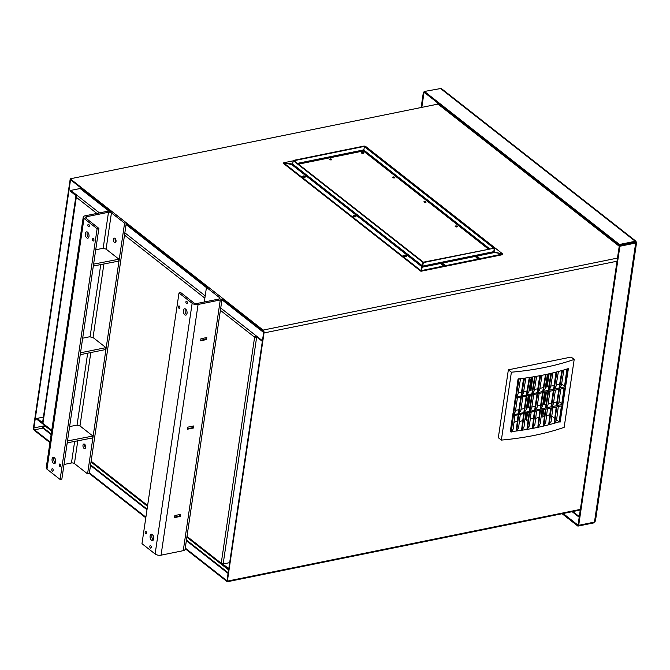 <?xml version="1.0" encoding="UTF-8"?>
<svg xmlns="http://www.w3.org/2000/svg" width="670" height="670" viewBox="0 0 670 670"><rect width="100%" height="100%" fill="white"/><g stroke="black" fill="none" stroke-linecap="round" stroke-linejoin="round"><path stroke-width="1" d="M45.87 426.363A0.72 0.502 -51.9 0 1 45.677 426.43L42.47 427.083L42.378 427.711L51.129 434.579M228.076 573.394L186.369 540.673M146.99 509.778L90.509 465.474M228.168 572.758L186.461 540.045M147.082 509.15L90.601 464.846M51.221 433.951L42.47 427.083M42.679 423.03A1.432 0.653 8.4 0 0 42.922 423.381L42.52 423.063L76.104 196.544A1.432 0.653 -171.6 0 1 76.196 196.36M42.52 423.063A1.432 0.997 128.1 0 0 42.796 423.951L36.331 418.876A1.432 0.997 128.1 0 0 36.339 418.884L36.775 418.315L42.671 422.938M43.542 417.075L37.126 418.382A0.72 0.502 -51.9 0 1 36.783 418.315M222.323 563.663L228.763 568.713M186.997 536.402L221.226 563.252A1.432 0.997 128.1 0 0 221.51 564.14A1.432 0.997 128.1 0 0 222.206 564.274L222.298 563.654M222.206 564.274L228.671 569.349M220.723 308.033L255.965 335.678A1.432 0.997 -51.9 0 0 254.608 337.178L256.225 336.943L256.585 337.571A1.432 0.653 -171.6 0 1 254.608 337.178L221.226 563.252A1.432 0.653 8.4 0 0 223.202 563.646L222.809 563.688M85.299 445.181A2.328 1.29 -101.5 0 0 85.651 446.94M115.692 239.316A2.328 1.29 -101.5 0 0 116.052 241.074M76.355 196.988L76.388 196.98A1.432 0.997 128.1 0 0 76.305 197.307L76.355 196.988A1.432 0.653 -171.6 0 1 76.104 196.544M76.355 196.042L69.998 190.858A1.432 0.997 -51.9 0 1 70.785 190.414L80.132 188.513A0.72 0.502 128.1 0 0 80.81 187.801M43.55 417.008L75.961 195.707M69.998 190.858L76.464 195.933A1.432 0.997 -51.9 0 0 76.154 196.327L76.757 196.796A1.432 0.997 128.1 0 0 76.589 197.139L76.388 196.98M85.517 447.769A2.328 1.29 78.5 0 1 84.847 444.478A2.328 1.29 -101.5 0 0 85.517 447.769M115.918 241.903A2.328 1.29 78.5 0 1 115.248 238.604A2.328 1.29 -101.5 0 0 115.918 241.903M255.195 337.06A0.72 0.502 -51.9 0 1 255.873 336.307L262.339 341.373M262.431 340.745L255.965 335.678L255.873 336.307M223.202 563.646L256.585 337.571L256.183 337.253M223.152 563.964L229.659 562.641M49.94 442.627L34.43 430.458A2.152 1.189 78.5 0 1 33.5 427.611L70.149 179.434L70.551 179.753L33.902 427.929A1.432 0.796 78.5 0 0 34.53 429.83L50.032 441.991M77.762 440.952L74.429 463.565L87.569 473.874L89.319 473.514L145.8 517.826M185.18 548.713L227.289 581.753L580.27 510.029M185.272 548.085L227.381 581.116L227.289 581.753M89.412 472.886L145.892 517.19M579.299 516.612L572.833 511.545M579.207 517.248L572.121 511.687M111.019 211.494L70.149 179.434L70.241 178.806L263.101 330.092A2.152 1.189 78.5 0 1 264.03 332.94L227.381 581.116L580.362 509.401L227.381 581.116L226.979 580.798L263.628 332.622A1.432 0.796 78.5 0 0 263.009 330.729L222.105 298.644M441.873 264.792A1.256 0.57 -171.6 0 1 443.038 264.633A1.256 0.57 -171.6 0 1 444.118 265.127M403.968 256.124A1.256 0.57 -171.6 0 1 405.141 255.965A1.256 0.57 -171.6 0 1 406.213 256.451M302.89 176.83A1.256 0.57 -171.6 0 1 304.063 176.671A1.256 0.57 -171.6 0 1 305.135 177.165M476.337 257.791A1.256 0.57 -171.6 0 1 477.509 257.632A1.256 0.57 -171.6 0 1 478.589 258.126M353.433 216.477A1.256 0.57 -171.6 0 1 354.597 216.318A1.256 0.57 -171.6 0 1 355.678 216.812M207.499 287.187L126.245 223.445M634.272 242.724A1.432 0.997 128.1 0 0 634.08 242.749L626.165 244.039M70.241 178.806L438.004 104.085A0.72 0.502 128.1 0 0 438.582 103.615M440.584 88.549L634.649 240.79A2.152 1.499 -51.9 0 1 635.696 240.999L441.631 88.758A2.152 1.499 128.1 0 0 440.584 88.549L424.428 91.455L424.286 92.401L619.348 245.421L619.482 244.475L635.26 241.267L635.118 242.213L619.348 245.421M424.403 92.493L423.406 92.1L424.361 91.907M635.068 242.565L635.671 243.042L619.901 246.242L619.298 245.764L635.068 242.565M635.227 242.682L636.123 242.331A2.152 0.98 -171.6 0 1 636.5 243.001A2.152 0.98 -171.6 0 1 635.587 243.637L635.671 243.042M636.5 243.001L595.471 520.858A2.152 0.98 -171.6 0 1 594.558 521.495L594.466 522.097L578.696 525.305L619.901 246.242M619.298 245.764L578.084 524.828L578.696 525.305M593.771 522.24L593.67 522.918L577.892 526.118L578.428 525.096M424.01 92.577L421.824 107.367M619.482 244.475L424.428 91.455M563.16 513.505L578.034 525.171M562.096 513.722L577.892 526.118M635.152 241.971A1.072 0.745 128.1 0 1 635.252 242.507A1.072 0.486 -171.6 0 1 635.436 242.841A1.072 0.486 -171.6 0 1 635.436 242.85M634.649 240.79L635.26 241.267M635.696 240.999A2.152 1.499 -51.9 0 1 636.123 242.331M423.406 92.1L421.128 107.51M116.019 241.46A2.328 1.29 78.5 0 1 115.173 242.716A2.328 1.29 78.5 0 1 113.439 240.689A2.328 1.29 78.5 0 1 114.243 238.152A2.328 1.29 78.5 0 1 115.6 239.115A2.328 1.29 78.5 0 1 116.019 241.46M85.618 447.334A2.328 1.29 78.5 0 1 84.772 448.582A2.328 1.29 78.5 0 1 83.038 446.555A2.328 1.29 78.5 0 1 83.842 444.017A2.328 1.29 78.5 0 1 85.199 444.989A2.328 1.29 78.5 0 1 85.618 447.334M60.66 465.792A1.256 0.695 78.5 0 1 60.2 466.462A1.256 0.695 78.5 0 1 59.27 465.374A1.256 0.695 78.5 0 1 59.705 464.008A1.256 0.695 78.5 0 1 60.434 464.528A1.256 0.695 78.5 0 1 60.66 465.792M53.198 470.507A1.256 0.695 78.5 0 1 52.737 471.178A1.256 0.695 78.5 0 1 51.808 470.089A1.256 0.695 78.5 0 1 52.235 468.724A1.256 0.695 78.5 0 1 52.972 469.243A1.256 0.695 78.5 0 1 53.198 470.507M55.702 461.906A3.224 1.792 78.5 0 1 54.53 463.64A3.224 1.792 78.5 0 1 52.134 460.834A3.224 1.792 78.5 0 1 53.248 457.317A3.224 1.792 78.5 0 1 55.124 458.657A3.224 1.792 78.5 0 1 55.702 461.906M54.203 457.56A3.224 1.792 -101.5 0 0 53.885 460.474A3.224 1.792 -101.5 0 0 55.317 463.037M93.951 240.346A1.256 0.695 78.5 0 1 93.49 241.016A1.256 0.695 78.5 0 1 92.561 239.927A1.256 0.695 78.5 0 1 92.996 238.562A1.256 0.695 78.5 0 1 93.725 239.081A1.256 0.695 78.5 0 1 93.951 240.346M89.286 226.117A1.256 0.695 78.5 0 1 88.825 226.787A1.256 0.695 78.5 0 1 87.896 225.698A1.256 0.695 78.5 0 1 88.323 224.333A1.256 0.695 78.5 0 1 89.06 224.852A1.256 0.695 78.5 0 1 89.286 226.117M88.993 236.46A3.224 1.792 78.5 0 1 87.82 238.193A3.224 1.792 78.5 0 1 85.425 235.388A3.224 1.792 78.5 0 1 86.539 231.87A3.224 1.792 78.5 0 1 88.415 233.219A3.224 1.792 78.5 0 1 88.993 236.46M87.494 232.122A3.224 1.792 -101.5 0 0 87.175 235.036A3.224 1.792 -101.5 0 0 88.608 237.59M87.569 473.874L124.587 223.169L126.337 222.809L113.197 212.507A4.296 1.951 8.4 0 0 107.267 211.31L85.065 215.824A4.296 1.951 8.4 0 0 83.239 217.097A4.296 1.951 8.4 0 0 83.984 218.437L97.125 228.746L60.107 479.452L46.967 469.142A4.296 1.951 -171.6 0 1 46.222 467.802L83.239 217.097M124.587 223.169L111.446 212.859A2.152 0.98 8.4 0 0 108.481 212.264L86.279 216.778A2.152 0.98 -171.6 0 0 85.366 217.415A2.152 0.98 -171.6 0 0 85.743 218.085L98.884 228.395L61.858 479.092L60.107 479.452M98.884 228.395L97.125 228.746M74.429 463.565A2.152 0.98 8.4 0 0 71.464 462.97L64.019 464.478M89.319 473.514L126.337 222.809M95.726 249.776L102.585 248.377L106.044 249.072L118.975 259.223L118.699 261.116L93.323 266.024M93.607 264.131L118.975 259.223M93.582 266.224L93.859 264.323M80.551 352.537L80.266 354.43M80.802 352.738L105.927 347.63L105.642 349.531L80.526 354.631M82.67 338.183L89.529 336.792L92.988 337.479L105.927 347.63M69.613 426.589L76.472 425.199L79.931 425.894L92.87 436.044L92.586 437.937L67.218 442.845M67.494 440.944L92.87 436.044M67.469 443.038L67.745 441.145M178.455 306.634A1.256 0.695 78.5 0 1 178.907 305.964A1.256 0.695 78.5 0 1 179.836 307.053A1.256 0.695 78.5 0 1 179.409 308.418A1.256 0.695 78.5 0 1 178.681 307.899A1.256 0.695 78.5 0 1 178.455 306.634M185.917 301.919A1.256 0.695 78.5 0 1 186.369 301.249A1.256 0.695 78.5 0 1 187.307 302.338A1.256 0.695 78.5 0 1 186.871 303.703A1.256 0.695 78.5 0 1 186.143 303.183A1.256 0.695 78.5 0 1 185.917 301.919M183.404 310.52A3.224 1.792 78.5 0 1 184.585 308.786A3.224 1.792 78.5 0 1 186.98 311.592A3.224 1.792 78.5 0 1 185.866 315.109A3.224 1.792 78.5 0 1 183.99 313.769A3.224 1.792 78.5 0 1 183.404 310.52M185.54 309.029A3.224 1.792 -101.5 0 0 185.155 310.16A3.224 1.792 -101.5 0 0 186.654 314.506M145.164 532.081A1.256 0.695 78.5 0 1 145.616 531.402A1.256 0.695 78.5 0 1 146.546 532.499A1.256 0.695 78.5 0 1 146.119 533.864A1.256 0.695 78.5 0 1 145.39 533.345A1.256 0.695 78.5 0 1 145.164 532.081M149.829 546.31A1.256 0.695 78.5 0 1 150.281 545.631A1.256 0.695 78.5 0 1 151.219 546.728A1.256 0.695 78.5 0 1 150.784 548.094A1.256 0.695 78.5 0 1 150.055 547.574A1.256 0.695 78.5 0 1 149.829 546.31M150.114 535.966A3.224 1.792 78.5 0 1 151.294 534.233A3.224 1.792 78.5 0 1 153.69 537.038A3.224 1.792 78.5 0 1 152.576 540.548A3.224 1.792 78.5 0 1 150.7 539.208A3.224 1.792 78.5 0 1 150.114 535.966M152.249 534.476A3.224 1.792 -101.5 0 0 151.864 535.606A3.224 1.792 -101.5 0 0 153.363 539.953M161.051 555.179A4.296 1.951 -171.6 0 1 155.122 553.99L141.981 543.68L178.999 292.974L192.139 303.284A4.296 1.951 8.4 0 0 198.077 304.473L161.051 555.179L183.253 550.665L220.271 299.959A4.296 1.951 8.4 0 0 222.105 298.686A4.296 1.951 8.4 0 0 221.351 297.346L208.211 287.036L206.461 287.397L219.601 297.706A2.152 0.98 -171.6 0 1 219.978 298.376A2.152 0.98 -171.6 0 1 219.056 299.013L196.863 303.518A2.152 0.98 8.4 0 1 193.898 302.924L180.758 292.614L178.999 292.974M222.105 298.686L185.079 549.392A4.296 1.951 -171.6 0 1 183.253 550.665M206.461 287.397L204.3 302.011M220.271 299.959L198.077 304.473M206.787 337.538L206.486 339.59L200.648 340.779L200.95 338.727L206.787 337.538M187.592 429.185L187.893 427.133L193.739 425.953L193.429 428.004L187.592 429.185M180.682 514.359L180.381 516.411L174.535 517.6L174.837 515.548L180.682 514.359M206.486 339.59L205.832 339.079M193.429 428.004L192.776 427.485M180.381 516.411L179.719 515.892M179.92 514.51L179.694 516.076L174.61 517.106M187.659 428.7L192.751 427.661L192.977 426.103M206.033 337.697L205.799 339.255L200.715 340.285M355.803 216.745A1.432 0.653 8.4 0 0 354.614 216.234A1.432 0.653 8.4 0 0 353.333 216.385M355.418 216.887A1.432 0.653 -171.6 0 1 353.911 216.737A1.432 0.653 -171.6 0 1 353.191 216.041A1.432 0.653 -171.6 0 1 354.706 215.606A1.432 0.653 -171.6 0 1 356.03 216.46A1.432 0.653 -171.6 0 1 355.418 216.887M406.338 256.392A1.432 0.653 8.4 0 0 405.149 255.881A1.432 0.653 8.4 0 0 403.868 256.032M405.961 256.526A1.432 0.653 -171.6 0 1 404.446 256.384A1.432 0.653 -171.6 0 1 403.734 255.689A1.432 0.653 -171.6 0 1 405.25 255.253A1.432 0.653 -171.6 0 1 406.564 256.108A1.432 0.653 -171.6 0 1 405.961 256.526M305.26 177.106A1.432 0.653 8.4 0 0 304.071 176.595A1.432 0.653 8.4 0 0 302.79 176.738M304.884 177.24A1.432 0.653 -171.6 0 1 303.368 177.089A1.432 0.653 -171.6 0 1 302.656 176.394A1.432 0.653 -171.6 0 1 304.163 175.959A1.432 0.653 -171.6 0 1 305.486 176.813A1.432 0.653 -171.6 0 1 304.884 177.24M292.673 164.091L283.745 162.768L283.594 163.547L420.768 271.166L423.272 262.071L294.172 160.8L293.184 160.599L292.673 164.075L291.592 164.502L283.686 162.919L420.861 270.529M423.272 262.071L422.209 267.673L420.768 271.166M423.088 262.506L293.184 160.599M444.244 265.069A1.432 0.653 8.4 0 0 443.054 264.558A1.432 0.653 8.4 0 0 441.765 264.7M443.858 265.203A1.432 0.653 -171.6 0 1 442.351 265.06A1.432 0.653 -171.6 0 1 441.631 264.357A1.432 0.653 -171.6 0 1 443.146 263.921A1.432 0.653 -171.6 0 1 444.47 264.776A1.432 0.653 -171.6 0 1 443.858 265.203M478.707 258.059A1.432 0.653 8.4 0 0 477.526 257.548A1.432 0.653 8.4 0 0 476.236 257.699M478.33 258.201A1.432 0.653 -171.6 0 1 476.822 258.05A1.432 0.653 -171.6 0 1 476.102 257.355A1.432 0.653 -171.6 0 1 477.618 256.92A1.432 0.653 -171.6 0 1 478.941 257.774A1.432 0.653 -171.6 0 1 478.33 258.201M494.301 248.176L423.616 262.137L421.12 271.233L502.5 254.701L502.592 254.064L494.686 252.481L493.79 251.652L494.301 248.176L423.44 262.573M502.592 254.064L421.212 270.605M493.355 247.984L494.368 248.026L494.142 252.054L502.659 253.913L502.525 254.533M502.659 253.913L365.477 146.303L365.284 146.764M494.368 248.026L364.463 146.119L363.76 150.683L488.916 248.872M364.279 146.554L493.38 247.825M293.226 160.607L294.214 160.825M363.793 149.862L363.885 149.234M293.251 160.448L364.111 146.052M294.239 160.641L363.936 146.487M283.745 162.768L293.15 160.85M394.379 177.918A1.072 0.486 -171.6 0 1 393.248 177.81A1.072 0.486 -171.6 0 1 392.712 177.29A1.072 0.486 -171.6 0 1 393.851 176.964A1.072 0.486 -171.6 0 1 394.839 177.6A1.072 0.486 -171.6 0 1 394.379 177.918M394.538 177.877A1.072 0.486 8.4 0 0 392.922 177.642M425.618 202.424A1.072 0.486 -171.6 0 1 424.487 202.315A1.072 0.486 -171.6 0 1 423.942 201.787A1.072 0.486 -171.6 0 1 425.082 201.461A1.072 0.486 -171.6 0 1 426.07 202.106A1.072 0.486 -171.6 0 1 425.618 202.424M425.768 202.382A1.072 0.486 8.4 0 0 424.16 202.147M456.848 226.921A1.072 0.486 -171.6 0 1 455.717 226.812A1.072 0.486 -171.6 0 1 455.181 226.292A1.072 0.486 -171.6 0 1 456.312 225.966A1.072 0.486 -171.6 0 1 457.308 226.602A1.072 0.486 -171.6 0 1 456.848 226.921M456.999 226.879A1.072 0.486 8.4 0 0 455.391 226.644M363.148 153.422A1.072 0.486 -171.6 0 1 362.018 153.313A1.072 0.486 -171.6 0 1 361.482 152.785A1.072 0.486 -171.6 0 1 362.612 152.458A1.072 0.486 -171.6 0 1 363.609 153.103A1.072 0.486 -171.6 0 1 363.148 153.422M363.299 153.38A1.072 0.486 8.4 0 0 361.691 153.137M331.307 159.887A1.072 0.486 -171.6 0 1 330.176 159.778A1.072 0.486 -171.6 0 1 329.64 159.259A1.072 0.486 -171.6 0 1 330.771 158.932A1.072 0.486 -171.6 0 1 331.767 159.569A1.072 0.486 -171.6 0 1 331.307 159.887M331.457 159.845A1.072 0.486 8.4 0 0 329.849 159.611M298.468 164.167L363.349 150.984L488.296 248.997M528.831 396.154A8.526 5.946 128.1 0 0 529.761 395.325M562.984 404.714L562.85 405.66L514.007 415.584L514.15 414.638L561.854 404.579A251.3 44.538 -76.3 0 1 564.257 388.307M562.373 404.705A251.3 44.538 -76.3 0 1 564.81 388.19M560.849 388.994A251.3 44.538 103.7 0 0 558.822 402.863L556.946 405.811L556.427 405.685A251.3 44.538 -76.3 0 1 558.83 389.404M556.946 405.811A251.3 44.538 -76.3 0 1 559.383 389.295M555.422 390.099A251.3 44.538 103.7 0 0 553.395 403.96L551.519 406.908L551 406.782A251.3 44.538 -76.3 0 1 553.403 390.51M551.519 406.908A251.3 44.538 -76.3 0 1 553.956 390.401M549.995 391.205A251.3 44.538 103.7 0 0 547.968 405.065L546.092 408.013L545.573 407.888A251.3 44.538 -76.3 0 1 547.976 391.615M546.092 408.013A251.3 44.538 -76.3 0 1 548.529 391.498M544.568 392.302A251.3 44.538 103.7 0 0 542.541 406.171L540.665 409.119L540.146 408.993A251.3 44.538 -76.3 0 1 542.549 392.712M540.665 409.119A251.3 44.538 -76.3 0 1 543.102 392.603M539.141 393.407A251.3 44.538 103.7 0 0 537.114 407.268L535.238 410.216L534.719 410.09A251.3 44.538 -76.3 0 1 537.122 393.818M535.238 410.216A251.3 44.538 -76.3 0 1 537.675 393.709M533.714 394.513A251.3 44.538 103.7 0 0 531.687 408.373L529.811 411.321L529.292 411.196A251.3 44.538 -76.3 0 1 531.695 394.923M529.811 411.321A251.3 44.538 -76.3 0 1 532.248 394.806M528.287 395.61A251.3 44.538 103.7 0 0 526.26 409.479L524.384 412.427L523.865 412.301A251.3 44.538 -76.3 0 1 526.268 396.02M524.384 412.427A251.3 44.538 -76.3 0 1 526.821 395.911M522.86 396.715A251.3 44.538 103.7 0 0 520.833 410.576L518.957 413.524L518.438 413.398A251.3 44.538 -76.3 0 1 520.841 397.126M518.957 413.524A251.3 44.538 -76.3 0 1 521.394 397.017M514.895 415.4A251.3 44.538 103.7 0 0 513.161 429.085L511.285 432.033L510.766 431.907A251.3 44.538 -76.3 0 1 518.563 379.12L519.351 378.81M511.285 432.033A251.3 44.538 -76.3 0 1 519.074 379.245M517.433 397.821A251.3 44.538 103.7 0 0 515.406 411.682L513.731 414.311L514.007 415.584M515.724 396.238L518.052 378.96A208.814 94.872 8.4 0 0 566.895 369.036L564.567 386.314M513.982 422.385L517.223 421.279L518.195 414.73M515.59 410.35L518.965 409.663L520.791 397.134M521.536 392.067L523.58 378.282M524.886 419.788L525.364 419.621L526.335 413.08A26.8 18.676 128.1 0 0 526.352 413.072M527.081 408.013L528.931 395.484M529.677 390.417L531.645 377.126M522.768 420.509L519.359 421.673M530.263 419.077L533.504 417.971L534.476 411.422M535.221 406.363L537.072 393.826M537.817 388.759L539.744 375.728M532.885 376.925L530.933 390.166M530.179 395.225L528.329 407.762M527.583 412.829L526.469 420.366L527.164 412.913M528.144 419.797L526.469 420.366M527.91 407.846L529.761 395.308M530.506 390.25L532.466 376.992M541.167 416.48L541.645 416.321L542.616 409.772M543.362 404.705L545.212 392.176M545.958 387.109L547.884 374.061M539.048 417.201L535.64 418.365M546.544 415.769L549.785 414.663L550.757 408.114M551.502 403.055L553.353 390.518M554.098 385.459L556.075 372.11M549.14 373.785L547.206 386.858M546.46 391.916L544.61 404.454M543.864 409.521L542.75 417.058L543.445 409.604M544.417 416.489L542.75 417.058M544.191 404.538L546.042 392.009M546.787 386.942L548.722 373.877M520.548 378.667A251.3 44.538 103.7 0 0 518.01 394.069L516.327 396.715L516.604 397.988L516.327 396.715M516.746 397.042L564.467 386.967A251.3 44.538 -76.3 0 1 567.406 369.195L567.658 368.793A208.814 94.872 8.4 0 0 568.403 368.559L560.12 422.108A251.3 44.538 -76.3 0 1 562.222 405.786M561.628 384.002L564.366 386.163M559.634 384.329L556.209 385.024M554.207 385.434L550.782 386.129M548.78 386.54L545.355 387.235M543.353 387.637L539.928 388.332M537.926 388.742L534.501 389.438M532.499 389.848L529.074 390.543M527.072 390.945L523.647 391.64M521.645 392.05L518.22 392.746M563.947 369.932A251.3 44.538 103.7 0 0 561.427 385.242L559.551 388.19L559.04 388.064A251.3 44.538 -76.3 0 1 561.937 370.518M558.437 371.49A251.3 44.538 103.7 0 0 556 386.347L554.124 389.295L553.613 389.17A251.3 44.538 -76.3 0 1 556.443 372.017M552.959 372.889A251.3 44.538 103.7 0 0 550.572 387.453L548.697 390.401L548.186 390.275A251.3 44.538 -76.3 0 1 550.975 373.366M547.507 374.145A251.3 44.538 103.7 0 0 545.145 388.55L543.269 391.498L542.759 391.372A251.3 44.538 -76.3 0 1 545.531 374.572M542.08 375.275A251.3 44.538 103.7 0 0 539.719 389.655L537.843 392.603L537.332 392.478A251.3 44.538 -76.3 0 1 540.104 375.652M536.67 376.28A251.3 44.538 103.7 0 0 534.292 390.761L532.416 393.709L531.905 393.583A251.3 44.538 -76.3 0 1 534.702 376.624M531.277 377.177A251.3 44.538 103.7 0 0 528.865 391.858L526.989 394.806L526.478 394.68A251.3 44.538 -76.3 0 1 529.317 377.478M525.9 377.972A251.3 44.538 103.7 0 0 523.438 392.963L521.562 395.911L521.051 395.786A251.3 44.538 -76.3 0 1 523.948 378.24M514.15 414.638L513.731 414.311M561.946 403.901L558.998 401.581M556.954 401.941L553.579 402.628M551.527 403.047L548.152 403.734M546.1 404.152L542.725 404.839M540.673 405.25L537.298 405.936M535.246 406.355L531.871 407.042M529.819 407.46L526.444 408.147M524.392 408.558L521.017 409.244M513.111 413.826L515.531 396.079M520.322 414.303A251.3 44.538 103.7 0 0 518.588 427.988L516.712 430.936A251.3 44.538 -76.3 0 1 518.806 414.604M516.712 430.936L516.193 430.81A251.3 44.538 -76.3 0 1 518.262 414.722M521.562 395.911A251.3 44.538 -76.3 0 1 524.501 378.165M525.749 413.197A251.3 44.538 103.7 0 0 524.015 426.882L522.139 429.83A251.3 44.538 -76.3 0 1 524.233 413.507M522.139 429.83L521.62 429.705A251.3 44.538 -76.3 0 1 523.689 413.616M526.989 394.806A251.3 44.538 -76.3 0 1 529.87 377.394M531.176 412.092A251.3 44.538 103.7 0 0 529.442 425.777L527.566 428.725A251.3 44.538 -76.3 0 1 529.66 412.402M527.566 428.725L527.047 428.599A251.3 44.538 -76.3 0 1 529.116 412.511M532.416 393.709A251.3 44.538 -76.3 0 1 535.255 376.532M536.603 410.995A251.3 44.538 103.7 0 0 534.869 424.68L532.993 427.628A251.3 44.538 -76.3 0 1 535.087 411.305M532.993 427.628L532.474 427.502A251.3 44.538 -76.3 0 1 534.543 411.413M537.843 392.603A251.3 44.538 -76.3 0 1 540.656 375.552M542.03 409.889A251.3 44.538 103.7 0 0 540.296 423.574L538.412 426.522A251.3 44.538 -76.3 0 1 540.514 410.199M538.412 426.522L537.901 426.396A251.3 44.538 -76.3 0 1 539.97 410.308M543.269 391.498A251.3 44.538 -76.3 0 1 546.083 374.455M547.457 408.784A251.3 44.538 103.7 0 0 545.715 422.469L543.839 425.416A251.3 44.538 -76.3 0 1 545.941 409.094M543.839 425.416L543.328 425.291A251.3 44.538 -76.3 0 1 545.388 409.203M548.697 390.401A251.3 44.538 -76.3 0 1 551.536 373.232M552.884 407.687A251.3 44.538 103.7 0 0 551.142 421.371L549.266 424.319A251.3 44.538 -76.3 0 1 551.368 407.997M549.266 424.319L548.755 424.194A251.3 44.538 -76.3 0 1 550.815 408.105M554.124 389.295A251.3 44.538 -76.3 0 1 557.005 371.875M558.311 406.581A251.3 44.538 103.7 0 0 556.569 420.266L554.693 423.214A251.3 44.538 -76.3 0 1 556.795 406.891M554.693 423.214L554.182 423.088A251.3 44.538 -76.3 0 1 556.242 407M559.551 388.19A251.3 44.538 -76.3 0 1 562.49 370.418L562.54 370.351M560.12 422.108L559.609 421.991A251.3 44.538 -76.3 0 1 561.669 405.903M564.978 387.092A251.3 44.538 -76.3 0 1 567.917 369.321L568.403 368.559M567.406 369.195L567.917 369.321M565.589 387.118L565.447 388.064L516.604 397.988M512.977 414.772L512.927 413.683M551.787 416.095L554.752 418.415M556.619 419.881L559.098 421.832A208.814 94.872 -171.6 0 1 554.743 423.139M561.443 405.945L559.098 421.832M564.048 388.349L561.77 403.759M525.741 417.092L526.57 416.924M542.022 413.784L542.851 413.616M527.03 413.834A26.8 18.676 -51.9 0 1 526.176 414.127M544.584 396.406L545.363 396.607M545.288 397.134A26.8 18.676 -51.9 0 1 544.199 399.052M547.641 375.728A26.8 18.676 -51.9 0 1 548.211 377.302M548.135 377.83L547.248 378.366M545.514 395.585L544.735 395.384M546.82 386.741L545.991 386.908A23.316 16.247 128.1 0 0 546.017 386.707M547.097 379.396L547.985 378.852M527.164 407.444A19.296 13.45 128.1 0 0 528.019 407.092M528.169 406.121A18.224 12.697 -51.9 0 1 527.307 406.481M527.7 403.834A15.276 10.645 128.1 0 0 528.563 403.432M540.012 376.188L539.61 376.632M532.374 377.62A15.276 10.645 128.1 0 0 531.578 377.553M523.404 379.438L523.563 380.049A15.276 10.645 128.1 0 0 523.287 380.225M529.283 398.55L528.772 396.556M528.881 395.819A6.7 4.673 128.1 0 0 529.409 395.384M538.42 384.697A14.204 9.899 -51.9 0 1 538.504 385.158M532.022 380.024L531.402 381.28A11.256 7.847 128.1 0 0 531.042 381.222M531.436 378.525A14.204 9.899 -51.9 0 1 532.231 378.609M528.236 400.166A11.256 7.847 128.1 0 0 528.647 399.957L528.915 401.029M528.714 402.444A14.204 9.899 -51.9 0 1 527.843 402.863M531.134 386.021L531.126 386.029A6.7 4.673 128.1 0 0 531.059 385.979A6.7 4.673 128.1 0 0 530.397 385.577M530.506 384.831L531.653 382.503M521.83 390.895A6.7 4.673 128.1 0 0 521.603 391.615M554.584 423.189A208.814 94.872 -171.6 0 1 511.562 431.606M510.791 431.689A208.814 94.872 -171.6 0 1 510.264 431.748L512.793 414.63M529.493 397.151A10.184 7.094 -51.9 0 1 529.024 397.519M530.464 385.116L531.427 384.052M528.798 401.841L528.153 400.752M523.178 381.255L523.329 381.866M528.345 404.931A18.224 12.697 -51.9 0 1 527.474 405.358M547.449 377.034L548.169 377.578M544.802 394.94L545.548 395.359M546.117 386.029L546.946 385.861M545.129 395.032A26.8 18.676 128.1 0 0 545.824 393.466M501.361 440.09A208.814 94.872 8.4 0 0 564.165 427.326L574.19 359.438A208.814 94.872 -171.6 0 1 511.386 372.202L501.361 440.09L498.329 437.711L508.354 369.823L511.386 372.202M508.354 369.823L571.158 357.06L574.19 359.438M45.677 426.43L51.64 431.103M91.02 461.998L147.501 506.302M186.88 537.198L228.587 569.919M42.696 422.753L37.126 418.382M96.857 213.429L76.305 197.307L42.922 423.381L51.758 430.307M91.137 461.203L147.618 505.507M254.608 337.178L220.38 310.327M204.869 298.158L124.52 235.128M70.785 190.414L99.453 212.901M124.863 232.825L205.213 295.864M80.132 188.513L109.051 211.192M126.086 224.559L206.435 287.589M221.946 299.758L263.645 332.471M44.999 425.676L33.902 427.929M42.897 428.13L34.53 429.83M264.03 332.94L617.011 261.225M263.101 330.092L617.472 258.092M619.222 246.242L438.004 104.085M437.778 102.987L437.602 104.168M635.587 243.637L594.558 521.495M83.984 218.437L46.967 469.142M86.279 216.778L86.053 218.328M111.446 212.859L106.095 249.114M103.875 264.131L93.038 337.521M90.819 352.537L79.981 425.936M71.464 462.97L74.621 441.589M77.025 425.308L87.67 353.182M90.073 336.901L100.726 264.767M103.13 248.486L108.481 212.264M155.122 553.99L192.139 303.284M219.425 298.904L219.601 297.706M422.301 267.045L291.592 164.502M292.673 164.075L422.577 265.973M422.929 266.049L493.79 251.652M494.686 252.481L422.653 267.112M493.849 251.627L494.745 252.322M363.768 150.03L489.594 248.729M291.659 164.351L292.614 164.158M297.447 163.363L363.416 149.954M36.331 418.876L51.665 430.911M91.045 461.798L147.526 506.11M186.913 536.997L221.51 564.14M363.425 150.616L298.116 163.89"/></g></svg>
